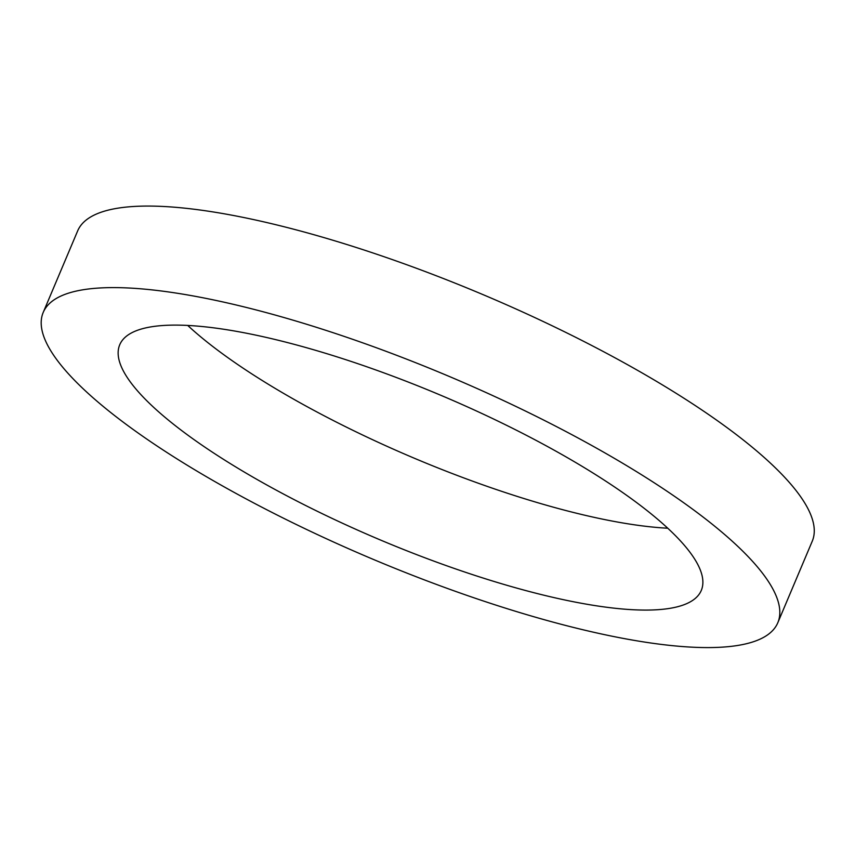<?xml version="1.0" encoding="UTF-8"?>
<svg xmlns="http://www.w3.org/2000/svg" width="855" height="855" viewBox="0 0 855 855"><rect width="100%" height="100%" fill="white"/><g stroke="black" fill="none" stroke-linecap="round" stroke-linejoin="round"><path stroke-width="1.28" d="M187.705 325.434A315.655 78.404 -157.1 0 0 667.755 528.219M683.102 543.855A315.655 78.404 -157.1 0 0 371.818 368.526A315.655 78.404 -157.1 0 0 119.732 344.768A315.655 78.404 -157.1 0 0 380.005 539.815A315.655 78.404 -157.1 0 0 701.292 590.42A315.655 78.404 -157.1 0 0 683.102 543.855M777.804 622.75L812.25 541.215A398.729 99.03 -157.1 0 0 789.272 482.38A398.729 99.03 -157.1 0 0 396.079 260.914A398.729 99.03 -157.1 0 0 77.655 230.903L43.21 312.438A398.729 99.03 -157.1 0 0 371.968 558.828A398.729 99.03 -157.1 0 0 777.804 622.75A398.729 99.03 -157.1 0 0 754.837 563.915A398.729 99.03 -157.1 0 0 361.633 342.449A398.729 99.03 -157.1 0 0 43.21 312.438"/></g></svg>
